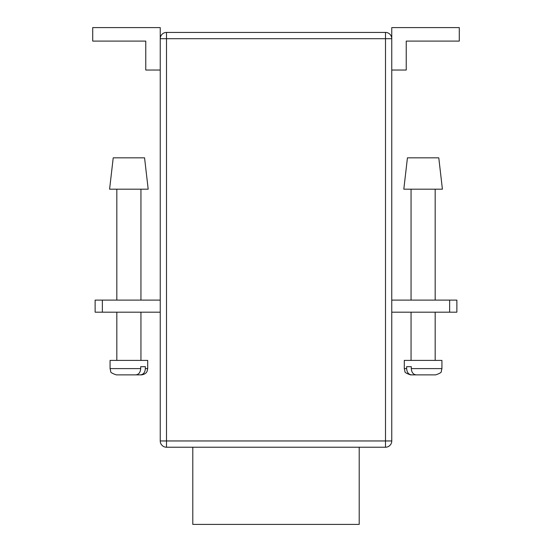 <?xml version="1.0" encoding="UTF-8"?>
<svg xmlns="http://www.w3.org/2000/svg" width="552" height="552" viewBox="0 0 552 552"><rect width="100%" height="100%" fill="white"/><g stroke="black" fill="none" stroke-linecap="round" stroke-linejoin="round"><path stroke-width="0.83" d="M192.8 447.23L192.8 524.4L359.2 524.4L359.2 447.23M144.562 157.831L113.215 157.831L109.593 189.177L148.184 189.177L144.562 157.831M140.705 368.605L140.705 366.68L145.355 366.68L145.355 368.605L147.701 368.605L147.701 360.408L110.076 360.408L110.076 368.605L140.705 368.605C140.387 372.462 138.745 374.553 135.764 374.877L116.348 374.877C112.159 373.456 110.283 372.289 110.717 371.365L110.076 368.605M118.397 374.877L128.444 374.877M147.701 368.605L147.08 371.323C147.108 371.296 146.17 374.297 141.429 374.877L140.415 374.877C143.389 374.56 145.038 372.469 145.355 368.605M133.984 374.877L140.415 374.877M438.785 157.831L442.407 189.177L403.816 189.177L407.438 157.831L438.785 157.831M411.295 368.605L411.295 366.68L406.645 366.68L406.645 368.605L404.299 368.605L404.299 360.408L441.924 360.408L441.924 368.605L411.295 368.605C411.613 372.462 413.255 374.553 416.236 374.877L435.652 374.877C439.841 373.456 441.717 372.289 441.283 371.365L441.924 368.605M433.603 374.877L423.556 374.877M418.016 374.877L411.585 374.877C408.611 374.56 406.962 372.469 406.645 368.605M404.299 368.605L404.94 371.365C404.506 372.289 406.382 373.456 410.571 374.877L411.585 374.877M160.239 38.695L166.511 38.695L166.511 32.423A6.272 6.272 0 0 0 160.239 38.695A6.272 6.272 0 0 1 166.511 32.423L385.489 32.423L385.489 38.695L391.761 38.695L391.761 440.958L385.489 440.958L385.489 38.695L166.511 38.695L166.511 440.958L385.489 440.958L385.489 447.23L166.511 447.23A6.272 6.272 0 0 1 160.239 440.958L160.239 27.6L92.715 27.6L92.715 41.103L145.769 41.103L145.769 70.042L160.239 70.042M385.489 447.23A6.272 6.272 0 0 0 391.761 440.958A6.272 6.272 0 0 1 385.489 447.23M391.761 38.695A6.272 6.272 0 0 0 385.489 32.423A6.272 6.272 0 0 1 391.761 38.695L391.761 27.6L459.285 27.6L459.285 41.103L406.231 41.103L406.231 70.042L391.761 70.042M102.361 312.177L95.123 312.177L95.123 300.115L102.361 300.115L102.361 312.177L160.239 312.177M102.361 300.115L160.239 300.115M391.761 300.115L456.877 300.115L456.877 312.177L456.877 300.115M391.761 312.177L449.638 312.177L449.638 300.115M456.877 312.177L449.638 312.177M166.511 447.23L166.511 440.958L160.239 440.958A6.272 6.272 0 0 0 166.511 447.23M116.831 189.177L116.831 300.115M116.831 312.177L116.831 360.408M140.946 189.177L140.946 300.115M140.946 312.177L140.946 360.408M411.054 189.177L411.054 300.115M411.054 312.177L411.054 360.408M435.169 189.177L435.169 300.115M435.169 312.177L435.169 360.408"/></g></svg>
